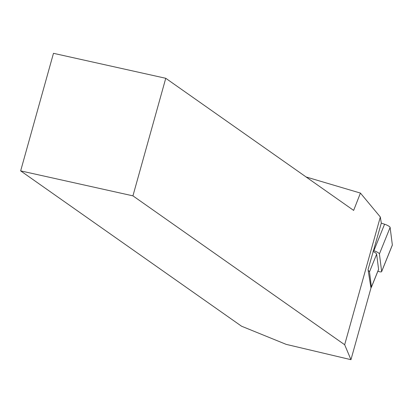 <?xml version="1.0" encoding="UTF-8"?>
<svg xmlns="http://www.w3.org/2000/svg" width="413" height="413" viewBox="0 0 413 413"><rect width="100%" height="100%" fill="white"/><g stroke="black" fill="none" stroke-linecap="round" stroke-linejoin="round"><path stroke-width="0.62" d="M380.327 217.001L381.302 223.144L368.04 269.622L370.967 288.016L350.957 359.682L286.178 344.365L241.543 326.208L20.65 170.879L132.934 195.85L165.758 78.289L353.642 210.403L360.43 193.083L380.327 217.001L344.664 344.731L350.957 359.682M132.934 195.85L344.664 344.731M306.105 176.976L360.43 193.083M165.758 78.289L53.473 53.318L20.65 170.879M373.001 251.45A6.164 1.378 22 0 1 376.651 254.171L369.496 271.873A6.164 1.378 -158 0 0 368.174 270.474M370.889 287.531A6.164 1.378 -158 0 0 371.411 287.236A6.164 1.378 -158 0 0 371.432 287.056L378.582 269.353A6.164 1.378 22 0 1 378.561 269.529L371.411 287.236M369.496 271.873L371.432 287.056M376.651 254.171L378.582 269.353M381.302 223.144L384.575 224.207A4.93 1.105 22 0 1 390.115 227.439L392.35 244.992A4.93 1.105 22 0 1 392.335 245.131A4.93 1.105 22 0 1 392.247 245.245M373.275 250.515L373.868 250.712A4.93 1.105 22 0 1 379.408 253.938L381.643 271.491A4.93 1.105 22 0 1 381.627 271.635A4.93 1.105 22 0 1 378.009 271.31L377.864 271.264M373.868 250.712L384.575 224.207M379.408 253.938L390.115 227.439M381.643 271.491L392.35 244.992M392.335 245.131L381.627 271.635"/></g></svg>
